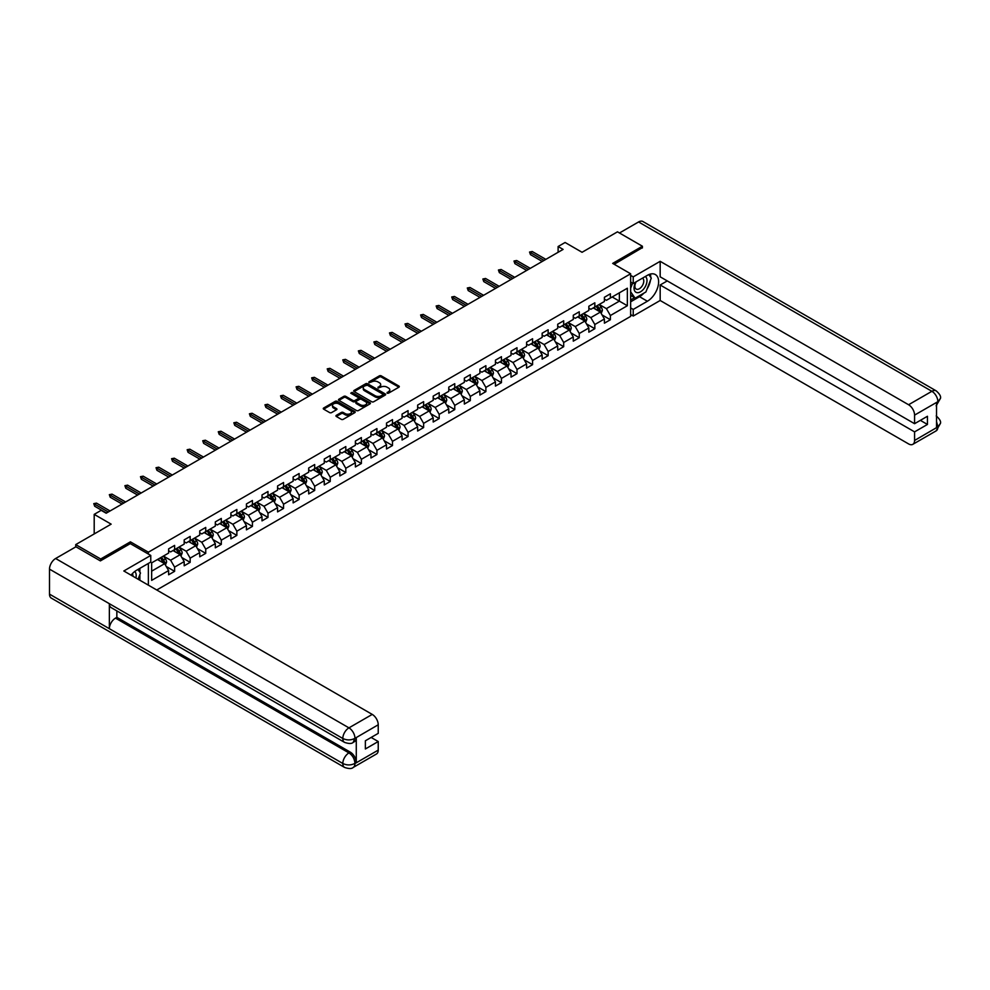 <?xml version="1.0" encoding="UTF-8"?>
<svg xmlns="http://www.w3.org/2000/svg" width="990" height="990" viewBox="0 0 990 990"><rect width="100%" height="100%" fill="white"/><g stroke="black" fill="none" stroke-linecap="round" stroke-linejoin="round"><path stroke-width="1.49" d="M387.139 393.191L388.513 393.191L398.908 387.177A1.386 0.804 0 0 0 398.908 386.05L381.286 375.878A1.386 0.804 0 0 0 379.331 375.878L368.924 381.88L368.924 382.672L371.646 381.893A4.43 2.562 0 0 1 377.908 381.893L379.38 382.746A4.43 2.562 0 0 1 380.68 384.553A4.43 2.562 0 0 1 379.38 386.36L378.032 387.932L380.754 387.152A4.43 2.562 0 0 1 387.016 387.152L388.488 388.006A4.43 2.562 0 0 1 389.788 389.812A4.43 2.562 0 0 1 388.488 391.619L387.139 393.191L387.139 392.399M336.34 415.342A1.386 0.804 0 0 0 336.34 416.468L341.278 419.327A1.386 0.804 0 0 0 343.245 419.327L354.791 412.657A1.386 0.804 0 0 0 354.791 411.518L337.169 401.346A1.386 0.804 0 0 0 335.214 401.346L323.656 408.016A1.386 0.804 0 0 0 323.656 409.142L329.633 412.595A1.386 0.804 0 0 0 331.588 412.595L336.538 409.736A1.386 0.804 0 0 0 336.538 408.61L333.568 406.902A3.7 2.141 0 0 1 332.492 405.393A3.7 2.141 0 0 1 334.769 403.413A3.7 2.141 0 0 1 338.815 403.871L350.411 410.578A3.7 2.141 0 0 1 351.5 412.088A3.7 2.141 0 0 1 349.21 414.068A3.7 2.141 0 0 1 345.176 413.597L343.245 412.483A1.386 0.804 0 0 0 341.278 412.483L336.34 415.342L336.34 416.468L341.278 413.634L341.278 412.483M642.411 247.958L642.411 246.238L617.475 231.833L582.058 252.289L565.092 242.488L558.113 246.522L563.1 249.406L106.165 513.216L101.178 510.333L94.199 514.367L94.199 533.944M130.408 543.683L130.408 541.839L100.683 559.004L75.735 544.599L111.152 524.156L94.199 514.367M130.408 541.839L148.364 552.21L630.642 273.772L630.642 316.392L156.754 589.99M642.411 246.238L612.686 263.402L630.642 273.772M371.733 401.742A1.386 0.804 0 0 0 373.7 401.742L385.259 395.072A1.386 0.804 0 0 0 385.259 393.933L367.624 383.761A1.386 0.804 0 0 0 365.669 383.761L354.111 390.431A1.386 0.804 0 0 0 354.111 391.57L371.733 401.742M351.116 393.401L370.012 403.871L358.467 410.528A1.386 0.804 0 0 1 356.511 410.528L338.889 400.356L338.889 399.23A1.386 0.804 0 0 0 338.889 400.356M338.889 399.23L343.827 396.371A1.386 0.804 0 0 1 345.782 396.371L352.935 400.492A1.386 0.804 0 0 0 354.89 400.492L358.182 398.599A1.386 0.804 0 0 0 358.182 397.473L350.732 393.179L352.106 392.387L370.025 402.732A1.386 0.804 0 0 1 370.025 403.858L370.025 402.732M75.735 546.901L75.735 544.599M100.683 559.004L100.683 560.736M148.364 585.152L148.364 563.434M148.364 554.054L148.364 552.21M166.283 566.515L174.611 571.329L174.611 567.121L184.19 561.59L184.19 565.797L190.167 562.345L190.167 558.137L199.745 552.606L199.745 556.813L205.734 553.361L205.734 549.153L215.313 543.621L215.313 547.829L221.302 544.376L221.302 540.169L230.88 534.637L230.88 538.845L236.858 535.392L236.858 531.185L246.436 525.653L246.436 529.86L252.425 526.395L252.425 522.2L262.004 516.669L262.004 520.876L267.993 517.411L267.993 513.216L277.571 507.684L277.571 511.892L283.548 508.427L283.548 504.219L293.127 498.7L293.127 502.895L299.116 499.443L299.116 495.235L308.694 489.716L308.694 493.911L314.684 490.458L314.684 486.251L324.262 480.719L324.262 484.927L330.239 481.474L330.239 477.267L339.818 471.735L339.818 475.943L345.807 472.49L345.807 468.282L355.385 462.751L355.385 466.958L361.375 463.506L361.375 459.298L370.953 453.767L370.953 457.974L376.93 454.521L376.93 450.314L386.508 444.782L386.508 448.99L392.498 445.537L392.498 441.33L402.076 435.798L402.076 440.006L408.066 436.541L408.066 432.345L417.644 426.814L417.644 431.021L423.621 427.556L423.621 423.361L433.199 417.829L433.199 422.025L439.189 418.572L439.189 414.364L448.767 408.845L448.767 413.04L454.757 409.588L454.757 405.38L464.335 399.849L464.335 404.056L470.312 400.604L470.312 396.396L479.89 390.864L479.89 395.072L485.88 391.619L485.88 387.412L495.458 381.88L495.458 386.088L501.447 382.635L501.447 378.428L511.026 372.896L511.026 377.103L517.003 373.651L517.003 369.443L526.581 363.912L526.581 368.119L532.571 364.667L532.571 360.459L542.149 354.927L542.149 359.135L548.138 355.67L548.138 351.475L557.716 345.943L557.716 350.151L563.694 346.686L563.694 342.49L573.272 336.959L573.272 341.166L579.261 337.701L579.261 333.494L588.84 327.975L588.84 332.17L594.829 328.717L594.829 324.51L604.407 318.99L604.407 323.186L610.385 319.733L610.385 315.525L627.351 305.737L627.351 288.226L619.369 292.83L619.369 301.133L627.351 305.737M174.611 571.329L168.622 574.782L168.622 570.574L151.656 580.375L151.656 562.865L168.622 553.064L168.622 548.868L174.611 545.403L174.611 549.611L184.19 544.079L184.19 539.884L190.167 536.419L190.167 540.627L199.745 535.095L199.745 530.888L205.734 527.435L205.734 531.642L215.313 526.111L215.313 521.903L221.302 518.451L221.302 522.658L230.88 517.126L230.88 512.919L236.858 509.466L236.858 513.674L246.436 508.142L246.436 503.935L252.425 500.482L252.425 504.69L262.004 499.158L262.004 494.95L267.993 491.498L267.993 495.705L277.571 490.174L277.571 485.966L283.548 482.514L283.548 486.709L293.127 481.19L293.127 476.982L299.116 473.529L299.116 477.725L308.694 472.205L308.694 467.998L314.684 464.533L314.684 468.74L324.262 463.209L324.262 459.014L330.239 455.549L330.239 459.756L339.818 454.224L339.818 450.029L345.807 446.564L345.807 450.772L355.385 445.24L355.385 441.033L361.375 437.58L361.375 441.788L370.953 436.256L370.953 432.048L376.93 428.596L376.93 432.803L386.508 427.272L386.508 423.064L392.498 419.611L392.498 423.819L402.076 418.287L402.076 414.08L408.066 410.627L408.066 414.835L417.644 409.303L417.644 405.096L423.621 401.643L423.621 405.851L433.199 400.319L433.199 396.111L439.189 392.659L439.189 396.854L448.767 391.335L448.767 387.127L454.757 383.675L454.757 387.87L464.335 382.338L464.335 378.143L470.312 374.678L470.312 378.885L479.89 373.354L479.89 369.159L485.88 365.694L485.88 369.901L495.458 364.37L495.458 360.162L501.447 356.709L501.447 360.917L511.026 355.385L511.026 351.178L517.003 347.725L517.003 351.933L526.581 346.401L526.581 342.193L532.571 338.741L532.571 342.948L542.149 337.417L542.149 333.209L548.138 329.757L548.138 333.964L557.716 328.433L557.716 324.225L563.694 320.772L563.694 324.98L573.272 319.448L573.272 315.241L579.261 311.788L579.261 315.983L588.84 310.464L588.84 306.257L594.829 302.804L594.829 306.999L604.407 301.48L604.407 297.272L610.385 293.807L610.385 298.015L627.351 288.226M173.015 550.539L180.192 554.685L170.614 560.216L163.437 556.071M168.622 550.762L170.614 551.913L174.611 549.611M170.614 560.216L174.611 567.121M180.192 554.685L184.19 561.59M188.57 541.555L195.76 545.7L186.182 551.232L178.992 547.074M184.19 541.778L186.182 542.928L190.167 540.627M186.182 551.232L190.167 558.137M195.76 545.7L199.745 552.606M204.138 532.558L211.315 536.716L201.75 542.235L194.56 538.09M199.745 532.793L201.75 533.944L205.734 531.642M201.75 542.235L205.734 549.153M211.315 536.716L215.313 543.621M219.706 523.574L226.883 527.72L217.305 533.251L210.128 529.106M215.313 523.809L217.305 524.96L221.302 522.658M217.305 533.251L221.302 540.169M226.883 527.72L230.88 534.637M235.261 514.59L242.451 518.735L232.873 524.267L225.683 520.121M230.88 514.825L232.873 515.976L236.858 513.674M232.873 524.267L236.858 531.185M242.451 518.735L246.436 525.653M250.829 505.605L258.006 509.751L248.44 515.283L241.251 511.137M246.436 505.841L248.44 506.991L252.425 504.69M248.44 515.283L252.425 522.2M258.006 509.751L262.004 516.669M266.397 496.621L273.574 500.767L263.996 506.298L256.818 502.153M262.004 496.856L263.996 498.007L267.993 495.705M263.996 506.298L267.993 513.216M273.574 500.767L277.571 507.684M281.952 487.637L289.142 491.782L279.564 497.314L272.374 493.168M277.571 487.872L279.564 489.023L283.548 486.709M279.564 497.314L283.548 504.219M289.142 491.782L293.127 498.7M297.52 478.653L304.697 482.798L295.119 488.33L287.942 484.184M293.127 478.875L295.119 480.039L299.116 477.725M295.119 488.33L299.116 495.235M304.697 482.798L308.694 489.716M313.088 469.668L320.265 473.814L310.687 479.346L303.509 475.2M308.694 469.891L310.687 471.042L314.684 468.74M310.687 479.346L314.684 486.251M320.265 473.814L324.262 480.719M328.643 460.684L335.833 464.83L326.255 470.361L319.065 466.203M324.262 460.907L326.255 462.058L330.239 459.756M326.255 470.361L330.239 477.267M335.833 464.83L339.818 471.735M344.211 451.7L351.388 455.846L341.81 461.365L334.632 457.219M339.818 451.923L341.81 453.074L345.807 450.772M341.81 461.365L345.807 468.282M351.388 455.846L355.385 462.751M359.778 442.703L366.956 446.861L357.378 452.381L350.2 448.235M355.385 442.938L357.378 444.089L361.375 441.788M357.378 452.381L361.375 459.298M366.956 446.861L370.953 453.767M375.334 433.719L382.524 437.865L372.945 443.396L365.756 439.251M370.953 433.954L372.945 435.105L376.93 432.803M372.945 443.396L376.93 450.314M382.524 437.865L386.508 444.782M390.901 424.735L398.079 428.88L388.501 434.412L381.323 430.266M386.508 424.97L388.501 426.121L392.498 423.819M388.501 434.412L392.498 441.33M398.079 428.88L402.076 435.798M406.469 415.75L413.647 419.896L404.068 425.428L396.891 421.282M402.076 415.986L404.068 417.137L408.066 414.835M404.068 425.428L408.066 432.345M413.647 419.896L417.644 426.814M422.025 406.766L429.214 410.912L419.636 416.443L412.446 412.298M417.644 407.001L419.636 408.152L423.621 405.851M419.636 416.443L423.621 423.361M429.214 410.912L433.199 417.829M437.592 397.782L444.77 401.928L435.192 407.459L428.014 403.314M433.199 398.017L435.192 399.168L439.189 396.854M435.192 407.459L439.189 414.364M444.77 401.928L448.767 408.845M453.16 388.798L460.338 392.943L450.759 398.475L443.582 394.329M448.767 389.021L450.759 390.171L454.757 387.87M450.759 398.475L454.757 405.38M460.338 392.943L464.335 399.849M468.716 379.814L475.905 383.959L466.327 389.491L459.137 385.345M464.335 380.036L466.327 381.187L470.312 378.885M466.327 389.491L470.312 396.396M475.905 383.959L479.89 390.864M484.283 370.829L491.461 374.975L481.882 380.507L474.705 376.349M479.89 371.052L481.882 372.203L485.88 369.901M481.882 380.507L485.88 387.412M491.461 374.975L495.458 381.88M499.851 361.833L507.029 365.991L497.45 371.51L490.273 367.364M495.458 362.068L497.45 363.219L501.447 360.917M497.45 371.51L501.447 378.428M507.029 365.991L511.026 372.896M515.406 352.848L522.596 357.006L513.018 362.526L505.828 358.38M511.026 353.084L513.018 354.234L517.003 351.933M513.018 362.526L517.003 369.443M522.596 357.006L526.581 363.912M530.974 343.864L538.152 348.01L528.573 353.541L521.396 349.396M526.581 344.099L528.573 345.25L532.571 342.948M528.573 353.541L532.571 360.459M538.152 348.01L542.149 354.927M546.542 334.88L553.719 339.025L544.141 344.557L536.964 340.411M542.149 335.115L544.141 336.266L548.138 333.964M544.141 344.557L548.138 351.475M553.719 339.025L557.716 345.943M562.097 325.896L569.287 330.041L559.709 335.573L552.519 331.427M557.716 326.131L559.709 327.282L563.694 324.98M559.709 335.573L563.694 342.49M569.287 330.041L573.272 336.959M577.665 316.911L584.843 321.057L575.264 326.589L568.087 322.443M573.272 317.147L575.264 318.297L579.261 315.983M575.264 326.589L579.261 333.494M584.843 321.057L588.84 327.975M593.233 307.927L600.41 312.073L590.832 317.604L583.654 313.459M588.84 308.15L590.832 309.313L594.829 306.999M590.832 317.604L594.829 324.51M600.41 312.073L604.407 318.99M612.179 296.975L619.369 301.133L606.4 308.62L599.21 304.474M604.407 299.166L606.4 300.317L610.385 298.015M606.4 308.62L610.385 315.525M558.113 246.522L558.113 252.289M151.656 571.156L164.625 563.669L157.447 559.523M164.625 563.669L168.622 570.574M602.056 314.919L610.385 319.733M586.488 323.903L594.829 328.717M570.933 332.9L579.261 337.701M555.365 341.884L563.694 346.686M539.798 350.868L548.138 355.67M524.242 359.853L532.571 364.667M508.674 368.837L517.003 373.651M493.107 377.821L501.447 382.635M477.551 386.805L485.88 391.619M461.983 395.79L470.312 400.604M446.416 404.774L454.757 409.588M430.86 413.771L439.189 418.572M415.293 422.755L423.621 427.556M399.725 431.739L408.066 436.541M384.17 440.723L392.498 445.537M368.602 449.707L376.93 454.521M353.034 458.692L361.375 463.506M337.479 467.676L345.807 472.49M321.911 476.66L330.239 481.474M306.343 485.644L314.684 490.458M290.788 494.629L299.116 499.443M275.22 503.625L283.548 508.427M259.652 512.61L267.993 517.411M244.097 521.594L252.425 526.395M228.529 530.578L236.858 535.392M212.961 539.562L221.302 544.376M197.406 548.547L205.734 553.361M181.838 557.531L190.167 562.345M387.523 393.327L388.488 392.77A4.43 2.562 0 0 0 389.788 390.963L389.788 389.812M380.68 384.553L380.68 385.704A4.43 2.562 0 0 1 379.38 387.511L378.415 388.068M398.896 387.189L381.286 377.029A1.386 0.804 0 0 0 379.331 377.029L369.307 382.808M385.259 393.933L385.259 395.072L367.624 384.912A1.386 0.804 0 0 0 365.669 384.912L354.135 391.57L354.111 390.431M382.808 394.899L382.808 394.107L367.327 385.172L364.543 385.989A4.43 2.562 0 0 0 363.243 387.808A4.43 2.562 0 0 0 364.543 389.614L375.123 395.715A4.43 2.562 0 0 0 381.385 395.715L382.808 394.899L382.808 396.05L382.808 395.257M363.243 387.808L363.243 388.959A4.43 2.562 0 0 0 364.543 390.765L364.543 389.614M382.808 396.05L381.385 396.866A4.43 2.562 0 0 1 375.123 396.866L364.543 390.765M338.902 400.368L343.827 397.522L343.827 396.371M358.578 398.042L358.578 399.193A1.386 0.804 0 0 1 358.182 399.75L354.89 401.643A1.386 0.804 0 0 1 352.935 401.643L345.782 397.522A1.386 0.804 0 0 0 343.827 397.522M360.36 404.774A3.7 2.141 0 0 0 364.394 405.244A3.7 2.141 0 0 0 366.684 403.264A3.7 2.141 0 0 0 365.595 401.754L361.511 399.391A1.386 0.804 0 0 0 359.543 399.391L356.264 401.284A1.386 0.804 0 0 0 356.264 402.423L360.36 404.774L360.36 405.937A3.7 2.141 0 0 0 364.394 406.395A3.7 2.141 0 0 0 366.684 404.415L366.684 403.264M355.856 401.853L355.856 403.004A1.386 0.804 0 0 0 356.264 403.574L356.264 402.423M360.36 405.937L356.264 403.574M351.5 412.088L351.5 413.238A3.7 2.141 0 0 1 349.21 415.218A3.7 2.141 0 0 1 345.176 414.748L343.245 413.634A1.386 0.804 0 0 0 341.278 413.634M332.492 405.393L332.492 406.543A3.7 2.141 0 0 0 333.568 408.053L333.568 406.902M336.538 408.61L336.538 409.736L333.568 408.053M354.791 411.518L354.791 412.657L337.169 402.497A1.386 0.804 0 0 0 335.214 402.497L323.68 409.155M601.202 313.434L602.39 310.452A3.737 2.153 -120 0 0 601.19 307.259L599.136 304.512M595.547 309.264L594.149 307.395M596.042 306.306L598.096 309.053A3.737 2.153 60 0 1 599.173 311.293L600.373 310.613A3.737 2.153 -120 0 0 599.297 308.36L597.242 305.613M596.302 306.145L598.591 309.202A1.906 1.101 60 0 1 598.938 309.783L600.373 310.613M544.042 260.407L530.454 252.561L530.454 254.628L529.551 252.042L530.454 252.561L532.249 251.522L545.837 259.368M530.454 254.628L542.248 261.447M529.551 252.042L532.249 251.522M635.704 282.076A9.17 5.297 120 0 0 637.275 292.669A9.17 5.297 120 0 0 645.554 286.11A9.17 5.297 120 0 0 645.332 276.519M636.211 281.779A6.274 3.626 120 0 0 636.199 289.068A6.274 3.626 120 0 0 637.115 289.352A6.274 3.626 120 0 0 642.857 284.712A6.274 3.626 120 0 0 642.473 278.19A6.274 3.626 120 0 0 642.461 278.178M648.834 274.601L651.284 278.091L645.901 291.976L635.135 298.188L630.642 295.169M635.135 298.188L630.642 291.803M630.642 288.226L632.61 283.14M135.89 577.95A9.17 5.297 120 0 0 134.677 571.539M132.969 576.254A6.274 3.626 120 0 0 132.326 573.68M137.981 569.436L140.481 573L138.08 579.212M643.921 293.114A15.877 9.17 120 0 1 639.515 296.691L647.398 301.245A15.877 9.17 120 0 0 657.768 287.261A15.877 9.17 120 0 0 655.343 274.539A15.877 9.17 120 0 0 647.398 275.319L633.229 283.499L633.229 276.878L660.169 261.323L908.585 404.749L931.887 391.298L638.575 221.958L619.468 232.984M647.398 301.245L633.229 309.425L633.229 316.045L660.169 300.49L660.169 284.996L914.574 431.875L914.574 440.463L938.013 426.801L936.528 427.507L936.528 402.732L937.877 401.668L914.574 415.119A8.464 4.888 -120 0 0 908.585 404.749M667.26 280.913L660.169 284.996M920.366 420.354L927.444 424.45L927.444 416.27L914.574 423.695L660.169 276.816L660.169 261.323M630.642 282.002L633.229 283.499M630.642 275.381L633.229 276.878M630.642 314.548L633.229 316.045M630.642 307.927L633.229 309.425M660.169 300.49L908.585 443.916A8.464 4.888 -120 0 0 912.817 444.337A8.464 4.888 -120 0 0 914.574 440.463M638.575 221.958A8.675 5.012 -60 0 1 642.906 221.525L936.218 390.877A8.675 5.012 -60 0 0 931.887 391.298A8.464 4.888 60 0 1 937.877 401.668M914.574 423.695L914.574 415.119M927.444 424.45L914.574 431.875M642.411 247.624L614.184 264.268M647.064 288.969A15.877 9.17 120 0 0 650.492 280.158M650.739 277.311A15.877 9.17 120 0 0 650.343 274.082M639.515 296.691L630.642 301.814M630.642 299.982L634.429 297.792M630.642 296.517L631.434 296.06M936.528 421.579L937.877 426.727M936.218 415.924C939.634 418.993 941.057 421.431 940.5 423.275L938.025 426.801M936.218 390.877C939.621 393.909 941.057 396.371 940.5 398.277L938.025 401.754M344.607 742.401A8.675 5.012 -60 0 1 342.812 738.478C346.809 740.396 350.794 740.384 354.779 738.429L353.183 742.389C351.759 743.824 348.901 743.837 344.607 742.401L111.152 607.613A8.675 5.012 -60 0 1 109.358 603.702L49.5 569.139A8.675 5.012 -60 0 1 55.638 558.509L75.933 546.789L100.386 560.897L130.309 543.621L150.765 555.427L150.765 562.06L136.595 570.24A15.877 9.17 120 0 0 131.039 575.14M150.765 555.427L123.824 570.982L372.24 714.409A8.464 4.888 60 0 1 378.229 724.779L378.229 733.355L365.36 740.792L365.36 748.972L378.229 741.535L378.229 750.123A8.464 4.888 60 0 1 376.472 753.996L353.183 767.448A8.464 4.888 -120 0 0 354.94 763.562L378.229 750.123M139.541 580.053L142.882 581.984M139.887 579.855L139.887 574.534M139.887 572.158L139.887 568.334M353.183 767.448C351.834 768.871 348.975 768.884 344.607 767.448L51.294 598.109A8.675 5.012 -60 0 1 49.5 594.136L109.358 628.7A8.675 5.012 -60 0 1 115.496 618.131L348.95 752.907L350.299 752.14A8.464 4.888 60 0 1 356.276 762.498L356.276 737.736A8.464 4.888 60 0 1 354.531 741.609L353.183 742.389M49.5 569.139L49.5 594.136M55.638 558.509L348.95 727.86A8.675 5.012 -60 0 0 342.812 738.478L109.358 603.702L109.358 628.7L342.812 763.476C346.797 765.406 350.782 765.406 354.791 763.476L354.94 763.562M378.229 741.535L371.151 737.451M116.845 610.892L116.845 617.352L350.299 752.14M116.845 617.352L115.496 618.131M585.635 322.418L586.822 319.436A3.737 2.153 -120 0 0 585.635 316.256L583.568 313.496M579.979 318.248L578.581 316.379M580.474 315.29L582.541 318.038A3.737 2.153 60 0 1 583.605 320.29L584.805 319.597A3.737 2.153 -120 0 0 583.729 317.344L581.675 314.597M580.734 315.142L583.023 318.186A1.906 1.101 60 0 1 583.37 318.768L584.805 319.597M570.067 331.415L571.255 328.42A3.737 2.153 -120 0 0 570.067 325.24L568 322.493M564.411 327.232L563.013 325.364M564.919 324.275L566.973 327.022A3.737 2.153 60 0 1 568.037 329.274L569.238 328.581A3.737 2.153 -120 0 0 568.173 326.329L566.107 323.582M565.179 324.126L567.456 327.17A1.906 1.101 60 0 1 567.802 327.752L569.238 328.581M528.474 269.391L514.887 261.546L514.887 263.625L513.996 261.026L514.887 261.546L516.681 260.506L530.269 268.352M514.887 263.625L526.68 270.431M513.996 261.026L516.681 260.506M512.919 278.376L499.331 270.53L499.331 272.609L498.428 270.01L499.331 270.53L501.126 269.49L514.713 277.336M499.331 272.609L511.125 279.415M498.428 270.01L501.126 269.49M554.511 340.399L555.699 337.404A3.737 2.153 -120 0 0 554.499 334.224L552.445 331.477M548.856 336.216L547.458 334.348M549.351 333.259L551.405 336.006A3.737 2.153 60 0 1 552.482 338.258L553.682 337.565A3.737 2.153 -120 0 0 552.606 335.313L550.551 332.566M549.611 333.11L551.9 336.154A1.906 1.101 60 0 1 552.247 336.736L553.682 337.565M538.944 349.383L540.132 346.389A3.737 2.153 -120 0 0 538.944 343.208L536.877 340.461M533.288 345.201L531.89 343.332M533.783 342.243L535.85 344.99A3.737 2.153 60 0 1 536.914 347.243L538.115 346.55A3.737 2.153 -120 0 0 537.038 344.297L534.984 341.55M534.043 342.094L536.332 345.139A1.906 1.101 60 0 1 536.679 345.72L538.115 346.55M523.376 358.368L524.564 355.373A3.737 2.153 -120 0 0 523.376 352.193L521.309 349.445M517.721 354.185L516.322 352.329M518.228 351.227L520.282 353.975A3.737 2.153 60 0 1 521.346 356.227L522.547 355.534A3.737 2.153 -120 0 0 521.482 353.282L519.416 350.534M518.488 351.079L520.765 354.123A1.906 1.101 60 0 1 521.111 354.705L522.547 355.534M497.351 287.36L483.764 279.514L483.764 281.593L482.86 278.994L483.764 279.514L485.558 278.475L499.146 286.32M483.764 281.593L495.557 288.399M482.86 278.994L485.558 278.475M481.784 296.344L468.196 288.498L468.196 290.577L467.305 287.979L468.196 288.498L469.99 287.471L483.578 295.305M468.196 290.577L479.989 297.384M467.305 287.979L469.99 287.471M466.228 305.328L452.64 297.483L452.64 299.562L451.737 296.975L452.64 297.483L454.435 296.456L468.022 304.301M452.64 299.562L464.434 306.368M451.737 296.975L454.435 296.456M507.821 367.352L509.009 364.357A3.737 2.153 -120 0 0 507.808 361.177L505.754 358.43M502.165 363.182L500.767 361.313M502.66 360.212L504.714 362.959A3.737 2.153 60 0 1 505.791 365.211L506.991 364.518A3.737 2.153 -120 0 0 505.915 362.266L503.861 359.519M502.92 360.063L505.209 363.107A1.906 1.101 60 0 1 505.556 363.689L506.991 364.518M450.66 314.313L437.073 306.479L437.073 308.546L436.169 305.96L437.073 306.479L438.867 305.44L452.455 313.286M437.073 308.546L448.866 315.352M436.169 305.96L438.867 305.44M492.253 376.336L493.441 373.341A3.737 2.153 -120 0 0 492.253 370.161L490.186 367.414M486.597 372.166L485.199 370.297M487.092 369.196L489.159 371.943A3.737 2.153 60 0 1 490.223 374.195L491.424 373.502A3.737 2.153 -120 0 0 490.347 371.262L488.293 368.503M487.352 369.047L489.642 372.104A1.906 1.101 60 0 1 489.988 372.673L491.424 373.502M435.093 323.309L421.505 315.464L421.505 317.53L420.614 314.944L421.505 315.464L423.299 314.424L436.899 322.27M421.505 317.53L433.298 324.336M420.614 314.944L423.299 314.424M476.685 385.32L477.873 382.338A3.737 2.153 -120 0 0 476.685 379.145L474.631 376.398M471.03 381.15L469.631 379.281M471.537 378.18L473.591 380.94A3.737 2.153 60 0 1 474.656 383.18L475.856 382.486A3.737 2.153 -120 0 0 474.792 380.247L472.725 377.499M471.797 378.032L474.074 381.088A1.906 1.101 60 0 1 474.42 381.657L475.856 382.486M419.537 332.293L405.95 324.448L405.95 326.514L405.046 323.928L405.95 324.448L407.744 323.408L421.332 331.254M405.95 326.514L417.743 333.321M405.046 323.928L407.744 323.408M461.13 394.305L462.318 391.322A3.737 2.153 -120 0 0 461.117 388.13L459.063 385.382M455.474 390.134L454.076 388.266M455.969 387.177L458.024 389.924A3.737 2.153 60 0 1 459.1 392.164L460.3 391.483A3.737 2.153 -120 0 0 459.224 389.231L457.17 386.484M456.229 387.016L458.519 390.072A1.906 1.101 60 0 1 458.865 390.654L460.3 391.483M403.97 341.278L390.382 333.432L390.382 335.499L389.478 332.912L390.382 333.432L392.176 332.393L405.764 340.238M390.382 335.499L402.175 342.317M389.478 332.912L392.176 332.393M445.562 403.289L446.75 400.307A3.737 2.153 -120 0 0 445.562 397.114L443.495 394.367M439.907 399.118L438.508 397.25M440.401 396.161L442.468 398.908A3.737 2.153 60 0 1 443.532 401.148L444.733 400.467A3.737 2.153 -120 0 0 443.656 398.215L441.602 395.468M440.661 396L442.951 399.057A1.906 1.101 60 0 1 443.297 399.638L444.733 400.467M388.402 350.262L374.814 342.416L374.814 344.495L373.923 341.897L374.814 342.416L376.608 341.377L390.209 349.223M374.814 344.495L386.607 351.302M373.923 341.897L376.608 341.377M429.994 412.273L431.182 409.291A3.737 2.153 -120 0 0 429.994 406.11L427.94 403.351M424.339 408.103L422.94 406.234M424.846 405.145L426.9 407.892A3.737 2.153 60 0 1 427.965 410.145L429.165 409.452A3.737 2.153 -120 0 0 428.101 407.199L426.034 404.452M425.106 404.997L427.383 408.041A1.906 1.101 60 0 1 427.729 408.623L429.165 409.452M372.846 359.246L359.259 351.4L359.259 353.479L358.355 350.881L359.259 351.4L361.053 350.361L374.641 358.207M359.259 353.479L371.052 360.286M358.355 350.881L361.053 350.361M414.439 421.27L415.627 418.275A3.737 2.153 -120 0 0 414.426 415.095L412.372 412.347M408.783 417.087L407.385 415.218M409.278 414.129L411.333 416.877A3.737 2.153 60 0 1 412.409 419.129L413.61 418.436A3.737 2.153 -120 0 0 412.533 416.184L410.479 413.436M409.538 413.981L411.828 417.025A1.906 1.101 60 0 1 412.174 417.607L413.61 418.436M357.279 368.231L343.691 360.385L343.691 362.464L342.788 359.865L343.691 360.385L345.485 359.345L359.073 367.191M343.691 362.464L355.484 369.27M342.788 359.865L345.485 359.345M398.871 430.254L400.059 427.259A3.737 2.153 -120 0 0 398.871 424.079L396.804 421.332M393.216 426.071L391.817 424.203M393.711 423.114L395.777 425.861A3.737 2.153 60 0 1 396.841 428.113L398.042 427.42A3.737 2.153 -120 0 0 396.965 425.168L394.911 422.421M393.971 422.965L396.26 426.009A1.906 1.101 60 0 1 396.606 426.591L398.042 427.42M341.711 377.215L328.123 369.369L328.123 371.448L327.232 368.849L328.123 369.369L329.93 368.329L343.518 376.175M328.123 371.448L339.917 378.254M327.232 368.849L329.93 368.329M383.303 439.238L384.491 436.243A3.737 2.153 -120 0 0 383.303 433.063L381.249 430.316M377.648 435.055L376.25 433.199M378.155 432.098L380.21 434.845A3.737 2.153 60 0 1 381.274 437.097L382.474 436.404A3.737 2.153 -120 0 0 381.41 434.152L379.343 431.405M378.415 431.949L380.692 434.994A1.906 1.101 60 0 1 381.039 435.575L382.474 436.404M326.156 386.199L312.568 378.353L312.568 380.432L311.664 377.834L312.568 378.353L314.362 377.326L327.95 385.172M312.568 380.432L324.361 387.239M311.664 377.834L314.362 377.326M367.748 448.223L368.936 445.228A3.737 2.153 -120 0 0 367.736 442.047L365.681 439.3M362.093 444.04L360.694 442.183M362.588 441.082L364.642 443.829A3.737 2.153 60 0 1 365.718 446.082L366.919 445.389A3.737 2.153 -120 0 0 365.842 443.136L363.788 440.389M362.847 440.934L365.137 443.978A1.906 1.101 60 0 1 365.483 444.56L366.919 445.389M310.588 395.183L297 387.338L297 389.417L296.109 386.83L297 387.338L298.794 386.31L312.382 394.156M297 389.417L308.793 396.223M296.109 386.83L298.794 386.31M352.18 457.207L353.368 454.212A3.737 2.153 -120 0 0 352.18 451.032L350.114 448.284M346.525 453.036L345.126 451.168M347.02 450.066L349.086 452.814A3.737 2.153 60 0 1 350.151 455.066L351.351 454.373A3.737 2.153 -120 0 0 350.274 452.133L348.22 449.373M347.28 449.918L349.569 452.975A1.906 1.101 60 0 1 349.916 453.544L351.351 454.373M295.02 404.18L281.432 396.334L281.432 398.401L280.541 395.814L281.432 396.334L283.239 395.295L296.827 403.14M281.432 398.401L293.226 405.207M280.541 395.814L283.239 395.295M336.612 466.191L337.8 463.196A3.737 2.153 -120 0 0 336.612 460.016L334.558 457.269M330.957 462.021L329.559 460.152M331.464 459.051L333.519 461.81A3.737 2.153 60 0 1 334.595 464.05L335.783 463.357A3.737 2.153 -120 0 0 334.719 461.117L332.652 458.37M331.724 458.902L334.001 461.959A1.906 1.101 60 0 1 334.348 462.528L335.783 463.357M279.465 413.164L265.877 405.318L265.877 407.385L264.974 404.799L265.877 405.318L267.671 404.279L281.259 412.125M265.877 407.385L277.67 414.191M264.974 404.799L267.671 404.279M321.057 475.175L322.245 472.193A3.737 2.153 -120 0 0 321.045 469L318.99 466.253M315.402 471.005L314.003 469.136M315.897 468.035L317.951 470.795A3.737 2.153 60 0 1 319.028 473.034L320.228 472.341A3.737 2.153 -120 0 0 319.151 470.101L317.097 467.354M316.156 467.886L318.446 470.943A1.906 1.101 60 0 1 318.792 471.525L320.228 472.341M263.897 422.148L250.309 414.303L250.309 416.369L249.418 413.783L250.309 414.303L252.103 413.263L265.691 421.109M250.309 416.369L262.103 423.188M249.418 413.783L252.103 413.263M305.489 484.16L306.677 481.177A3.737 2.153 -120 0 0 305.489 477.984L303.423 475.237M299.834 479.989L298.435 478.121M300.329 477.032L302.396 479.779A3.737 2.153 60 0 1 303.46 482.019L304.66 481.338A3.737 2.153 -120 0 0 303.584 479.086L301.529 476.339M300.589 476.871L302.878 479.927A1.906 1.101 60 0 1 303.225 480.509L304.66 481.338M248.329 431.133L234.741 423.287L234.741 425.354L233.85 422.767L234.741 423.287L236.548 422.247L250.136 430.093M234.741 425.354L246.535 432.172M233.85 422.767L236.548 422.247M289.922 493.144L291.11 490.161A3.737 2.153 -120 0 0 289.922 486.981L287.867 484.221M284.266 488.973L282.868 487.105M284.774 486.016L286.828 488.763A3.737 2.153 60 0 1 287.904 491.015L289.092 490.322A3.737 2.153 -120 0 0 288.028 488.07L285.962 485.323M285.033 485.867L287.31 488.911A1.906 1.101 60 0 1 287.657 489.493L289.092 490.322M232.774 440.117L219.186 432.271L219.186 434.35L218.283 431.751L219.186 432.271L220.98 431.232L234.568 439.077M219.186 434.35L230.979 441.156M218.283 431.751L220.98 431.232M274.366 502.14L275.554 499.146A3.737 2.153 -120 0 0 274.354 495.965L272.3 493.218M268.711 497.958L267.312 496.089M269.206 495L271.26 497.747A3.737 2.153 60 0 1 272.337 500L273.537 499.307A3.737 2.153 -120 0 0 272.46 497.054L270.406 494.307M269.466 494.851L271.755 497.896A1.906 1.101 60 0 1 272.101 498.477L273.537 499.307M217.206 449.101L203.618 441.255L203.618 443.334L202.727 440.736L203.618 441.255L205.413 440.216L219 448.062M203.618 443.334L215.412 450.141M202.727 440.736L205.413 440.216M258.798 511.125L259.986 508.13A3.737 2.153 -120 0 0 258.798 504.95L256.732 502.202M253.143 506.942L251.745 505.073M253.638 503.984L255.705 506.732A3.737 2.153 60 0 1 256.769 508.984L257.969 508.291A3.737 2.153 -120 0 0 256.893 506.039L254.838 503.291M253.898 503.836L256.187 506.88A1.906 1.101 60 0 1 256.534 507.462L257.969 508.291M201.638 458.085L188.051 450.24L188.051 452.319L187.16 449.72L188.051 450.24L189.857 449.2L203.445 457.046M188.051 452.319L199.844 459.125M187.16 449.72L189.857 449.2M243.231 520.109L244.419 517.114A3.737 2.153 -120 0 0 243.231 513.934L241.176 511.187M237.588 515.926L236.177 514.058M238.083 512.968L240.137 515.716A3.737 2.153 60 0 1 241.213 517.968L242.401 517.275A3.737 2.153 -120 0 0 241.337 515.023L239.271 512.275M238.343 512.82L240.62 515.864A1.906 1.101 60 0 1 240.966 516.446L242.401 517.275M186.083 467.07L172.495 459.224L172.495 461.303L171.592 458.704L172.495 459.224L174.29 458.197L187.877 466.03M172.495 461.303L184.288 468.109M171.592 458.704L174.29 458.197M227.675 529.093L228.863 526.098A3.737 2.153 -120 0 0 227.663 522.918L225.609 520.171M222.02 524.91L220.621 523.054M222.515 521.953L224.569 524.7A3.737 2.153 60 0 1 225.646 526.952L226.846 526.259A3.737 2.153 -120 0 0 225.769 524.007L223.715 521.26M222.775 521.804L225.064 524.849A1.906 1.101 60 0 1 225.411 525.43L226.846 526.259M170.515 476.054L156.927 468.208L156.927 470.287L156.036 467.701L156.927 468.208L158.722 467.181L172.31 475.027M156.927 470.287L168.721 477.093M156.036 467.701L158.722 467.181M212.108 538.077L213.296 535.083A3.737 2.153 -120 0 0 212.108 531.902L210.041 529.155M206.452 533.907L205.054 532.038M206.947 530.937L209.014 533.684A3.737 2.153 60 0 1 210.078 535.937L211.278 535.244A3.737 2.153 -120 0 0 210.202 532.991L208.147 530.244M207.207 530.788L209.496 533.833A1.906 1.101 60 0 1 209.843 534.414L211.278 535.244M154.947 485.038L141.36 477.205L141.36 479.271L140.469 476.685L141.36 477.205L143.166 476.165L156.754 484.011M141.36 479.271L153.153 486.078M140.469 476.685L143.166 476.165M196.54 547.062L197.728 544.067A3.737 2.153 -120 0 0 196.54 540.886L194.486 538.139M190.897 542.891L189.486 541.023M191.392 539.921L193.446 542.668A3.737 2.153 60 0 1 194.523 544.921L195.711 544.228A3.737 2.153 -120 0 0 194.646 541.988L192.58 539.228M191.652 539.773L193.929 542.829A1.906 1.101 60 0 1 194.275 543.399L195.711 544.228M139.392 494.035L125.804 486.189L125.804 488.256L124.901 485.669L125.804 486.189L127.599 485.15L141.186 492.995M125.804 488.256L137.598 495.062M124.901 485.669L127.599 485.15M180.984 556.046L182.172 553.064A3.737 2.153 -120 0 0 180.972 549.871L178.918 547.124M175.329 551.875L173.931 550.007M175.824 548.906L177.878 551.665A3.737 2.153 60 0 1 178.955 553.905L180.155 553.212A3.737 2.153 -120 0 0 179.079 550.972L177.024 548.225M176.084 548.757L178.373 551.814A1.906 1.101 60 0 1 178.72 552.383L180.155 553.212M123.824 503.019L110.237 495.173L110.237 497.24L109.346 494.654L110.237 495.173L112.031 494.134L125.619 501.979M110.237 497.24L122.03 504.046M109.346 494.654L112.031 494.134M165.417 565.03L166.605 562.048A3.737 2.153 -120 0 0 165.417 558.855L163.35 556.108M159.761 560.86L158.363 558.991M160.256 557.902L162.323 560.649A3.737 2.153 60 0 1 163.387 562.889L164.588 562.209A3.737 2.153 -120 0 0 163.511 559.956L161.457 557.209M160.516 557.741L162.805 560.798A1.906 1.101 60 0 1 163.152 561.38L164.588 562.209M94.199 528.499L94.199 526.433M108.257 512.003L94.669 504.157L94.669 506.224L93.778 503.638L94.669 504.157L96.475 503.118L110.063 510.964M94.669 506.224L106.462 513.043M93.778 503.638L96.475 503.118M388.488 392.77L388.488 391.619M378.032 387.932L378.032 387.139M379.38 387.511L379.38 386.36M368.924 382.672L368.924 381.88M379.331 377.029L379.331 375.878M381.286 377.029L381.286 375.878M398.908 387.177L398.908 386.05M365.669 384.912L365.669 383.761M367.624 384.912L367.624 383.761M375.123 396.866L375.123 395.715M381.385 396.866L381.385 395.715M345.782 397.522L345.782 396.371M352.935 401.643L352.935 400.492M354.89 401.643L354.89 400.492M358.182 399.75L358.182 398.599M352.106 393.537L352.106 392.387M343.245 413.634L343.245 412.483M345.176 414.748L345.176 413.597M323.656 409.142L323.656 408.016M335.214 402.497L335.214 401.346M337.169 402.497L337.169 401.346M600.039 311.862L602.365 310.526M599.297 308.36L601.19 307.259M596.636 309.895L598.096 309.053M940.5 423.299L936.119 430.885A8.464 4.888 -120 0 0 937.877 427.012M936.528 405.541L937.877 401.952M356.276 762.498L354.791 763.476M378.229 724.779L354.791 738.429M354.94 738.515L356.276 737.736M354.94 738.218A8.464 4.888 60 0 0 348.95 727.86L372.24 714.409M344.607 767.448A8.675 5.012 -60 0 1 342.812 763.476A8.675 5.012 -60 0 1 348.95 752.907C352.551 755.321 354.544 758.785 354.94 763.278M584.484 320.847L586.798 319.51M583.729 317.344L585.635 316.256M581.068 318.879L582.541 318.038M568.916 329.831L571.23 328.494M568.173 326.329L570.067 325.24M565.513 327.863L566.973 327.022M553.348 338.815L555.675 337.479M552.606 335.313L554.499 334.224M549.945 336.848L551.405 336.006M537.793 347.799L540.107 346.463M537.038 344.297L538.944 343.208M534.377 345.832L535.85 344.99M522.225 356.784L524.539 355.447M521.482 353.282L523.376 352.193M518.822 354.816L520.282 353.975M506.657 365.768L508.984 364.431M505.915 362.266L507.808 361.177M503.254 363.813L504.714 362.959M491.102 374.752L493.416 373.416M490.347 371.262L492.253 370.161M487.686 372.797L489.159 371.943M475.534 383.749L477.848 382.4M474.792 380.247L476.685 379.145M472.131 381.781L473.591 380.94M459.966 392.733L462.293 391.384M459.224 389.231L461.117 388.13M456.563 390.765L458.024 389.924M444.411 401.717L446.725 400.381M443.656 398.215L445.562 397.114M440.996 399.75L442.468 398.908M428.843 410.702L431.157 409.365M428.101 407.199L429.994 406.11M425.44 408.734L426.9 407.892M413.275 419.686L415.602 418.349M412.533 416.184L414.426 415.095M409.872 417.718L411.333 416.877M397.72 428.67L400.034 427.334M396.965 425.168L398.871 424.079M394.317 426.702L395.777 425.861M382.152 437.654L384.466 436.318M381.41 434.152L383.303 433.063M378.749 435.687L380.21 434.845M366.585 446.639L368.911 445.302M365.842 443.136L367.736 442.047M363.182 444.683L364.642 443.829M351.029 455.623L353.343 454.286M350.274 452.133L352.18 451.032M347.626 453.668L349.086 452.814M335.462 464.619L337.776 463.271M334.719 461.117L336.612 460.016M332.058 462.652L333.519 461.81M319.894 473.604L322.22 472.255M319.151 470.101L321.045 469M316.491 471.636L317.951 470.795M304.338 482.588L306.653 481.251M303.584 479.086L305.489 477.984M300.935 480.62L302.396 479.779M288.771 491.572L291.085 490.236M288.028 488.07L289.922 486.981M285.368 489.604L286.828 488.763M273.203 500.556L275.529 499.22M272.46 497.054L274.354 495.965M269.8 498.589L271.26 497.747M257.647 509.541L259.962 508.204M256.893 506.039L258.798 504.95M254.244 507.573L255.705 506.732M242.08 518.525L244.394 517.188M241.337 515.023L243.231 513.934M238.677 516.557L240.137 515.716M226.512 527.509L228.838 526.173M225.769 524.007L227.663 522.918M223.109 525.542L224.569 524.7M210.957 536.493L213.271 535.157M210.202 532.991L212.108 531.902M207.554 534.538L209.014 533.684M195.389 545.478L197.703 544.141M194.646 541.988L196.54 540.886M191.986 543.522L193.446 542.668M179.821 554.474L182.148 553.125M179.079 550.972L180.972 549.871M176.418 552.507L177.878 551.665M164.266 563.458L166.58 562.11M163.511 559.956L165.417 558.855M160.863 561.491L162.323 560.649M383.093 395.654L383.093 394.503M912.817 444.337L936.119 430.885M940.5 398.302L936.119 405.826"/></g></svg>

